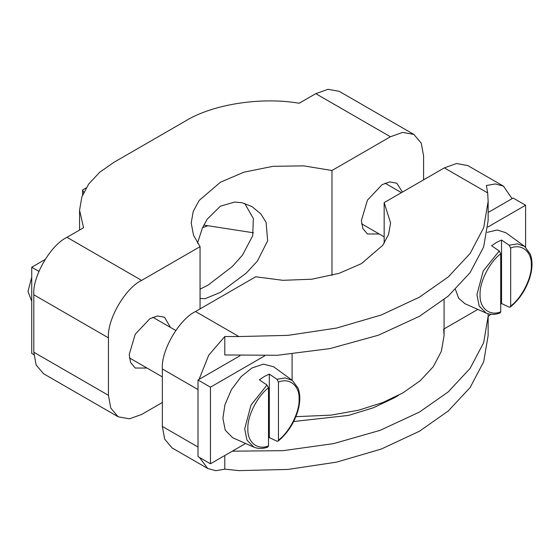 <?xml version="1.0" encoding="UTF-8"?>
<svg xmlns="http://www.w3.org/2000/svg" width="560" height="560" viewBox="0 0 560 560"><rect width="100%" height="100%" fill="white"/><g stroke="black" fill="none" stroke-linecap="round" stroke-linejoin="round"><path stroke-width="0.84" d="M293.678 421.505L348.593 415.401L373.401 407.75L394.562 397.712L398.622 395.262M503.44 186.144L467.782 165.557L456.533 163.52L444.325 167.881L384.16 202.615L390.586 222.943L388.605 234.367L382.725 245.35L361.389 263.641L339.115 273.322L311.892 279.209L282.891 280.315L255.682 276.787L195.524 311.521L238.889 336.56L287.924 335.363L336.511 328.076L381.297 314.986L419.44 297.157L448.245 276.955L470.183 253.379L483.686 227.689L488.145 201.397L487.683 192.913L486.374 185.5L495.327 183.953L503.44 186.144L512.106 198.653M490.707 314.286L488.145 316.645M195.524 311.521C179.109 319.284 160.867 350.882 162.351 368.984L162.351 426.44L164.682 439.194L172.067 447.916L207.732 468.503L199.479 457.45M199.066 379.386L208.684 355.264L224.798 336.518L224.798 354.956L277.256 355.285L329.854 348.614L378.427 335.202L419.44 316.309L448.126 296.205L470.071 272.678L483.644 246.96L488.145 220.549L488.145 201.397M238.889 336.56L224.798 336.518M224.798 455.504L224.798 469.154L238.889 470.624L287.924 469.434L336.511 462.147L381.297 449.057L419.44 431.228L448.245 411.026L470.183 387.443L483.686 361.753L488.145 335.468L488.145 316.316L483.644 342.72L470.071 368.445L448.126 391.972L419.44 412.076L380.072 430.36L333.578 443.618L283.08 450.667L232.281 451.178M224.798 469.154L215.845 470.694L207.732 468.503M488.103 313.789L488.145 316.316M162.351 426.44L198.009 447.027L198.009 389.571L162.351 368.984M384.16 243.271L384.16 202.615M402.437 192.066L396.781 183.19L389.753 181.916L382.123 184.639L367.465 200.116L361.389 220.549L362.845 228.522L367.465 233.975L379.19 233.975M170.436 327.411L164.57 317.254L157.542 315.98L149.912 318.703L135.254 334.18L129.178 354.62L130.634 362.586L135.254 368.039L146.979 368.039M108.444 337.855L108.444 395.318L33.803 352.226L33.803 294.763L108.444 337.855C106.96 319.76 125.202 288.162 141.617 280.399L200.06 246.659L200.06 308.903M162.351 402.5L141.617 414.47L129.409 418.831L118.16 416.794L110.775 408.072L108.444 395.318M423.591 179.851L423.591 155.911L421.26 143.157L413.875 134.435L339.234 91.343L327.985 89.306L315.777 93.667L390.418 136.759L402.626 132.398L413.875 134.435M331.975 275.387L331.975 170.499L390.418 136.759M197.505 243.082L202.321 228.27L207.088 219.303L220.402 206.185L234.591 202.076L241.934 202.706L251.916 206.528L260.834 213.906L266.084 222.341L267.666 240.751L257.362 261.128L246.253 273.119L220.402 292.369L204.967 298.739L200.06 298.382M200.06 289.149L207.963 285.187L232.337 266.511L242.571 255.01L252.714 235.676L253.344 218.519L244.699 203.406M315.777 93.667L299.187 103.243C261.359 96.698 213.003 104.181 185.899 120.764L113.918 162.323L99.708 172.263L88.732 183.967L81.865 196.868L79.569 210.203L83.566 227.731L66.976 237.307C50.568 245.07 32.319 276.668 33.803 294.763M331.975 170.499L303.744 165.865L273.014 166.32L243.985 172.158L220.402 182.245L199.122 200.473L193.207 211.463L191.205 222.943L193.543 235.326L200.06 246.659M33.803 352.226L36.134 364.98L43.519 373.702L118.16 416.794M207.844 225.729L202.58 227.689M79.569 210.203L79.576 230.034M253.421 232.778L203.791 225.099M33.873 354.655L31.731 353.423L31.731 267.232L38.92 271.383M86.065 187.985L82.6 189.98L83.713 192.367M45.038 259.553L31.731 267.232M82.6 189.98L82.6 194.901M487.879 227.003L525.595 205.226L513.156 198.044L488.145 212.485M240.002 355.747L198.009 379.995L210.455 387.177L264.754 355.824M444.08 328.902L477.841 309.407M295.876 416.682L331.1 415.128L358.582 410.2L382.809 402.528L402.857 392.924L420.119 380.814L433.279 366.674L441.392 351.253L444.08 335.468L443.653 329.147M198.009 379.995L198.009 456.603L210.455 463.785L245.63 443.478M525.595 247.177L525.595 205.226M210.455 463.785L210.455 387.177M292.082 354.137L292.082 380.226M276.941 379.281L285.166 377.937L292.411 380.464L273.672 366.793L263.403 364.126L251.916 368.025L241.234 376.544L231.392 389.69L224.931 404.782L222.894 418.299L225.26 430.192L232.701 437.752L253.911 447.139C258.244 448.917 262.899 448.882 267.883 447.048L268.506 445.879L268.506 387.842L266.994 385.028L259.385 379.848L264.362 376.46L269.332 374.108L276.941 379.281L278.46 382.095L278.46 440.139L278.061 441.175L276.941 441.203L269.332 437.591L268.506 438.228M31.731 277.158L28 291.417L31.731 301.364M269.332 437.591L269.332 374.108M455.49 289.478L458.619 298.193L464.912 303.688L486.122 313.075C490.455 314.846 495.11 314.818 500.094 312.977L500.717 311.815L500.717 253.778L499.205 250.957L491.596 245.784L496.573 242.396L501.543 240.037L509.152 245.21L510.671 248.031L510.671 306.068L510.272 307.111L509.152 307.139L501.543 303.527L500.717 304.164M509.152 245.21L517.377 243.873L524.622 246.4L505.883 232.722L497.189 229.999L487.256 232.351M501.543 303.527L501.543 240.037M487.683 192.913L444.325 167.881M141.617 280.399L66.976 237.307M253.911 447.139L246.967 440.132L244.692 428.862L250.999 405.09L266.994 385.028M268.506 387.842C257.425 395.941 247.156 416.304 247.863 428.778C247.156 442.071 257.425 450.576 268.506 445.879M278.46 440.139C289.541 432.033 299.81 411.677 299.103 399.196C299.81 385.91 289.541 377.398 278.46 382.095M486.122 313.075L479.178 306.068L476.91 294.791L483.21 271.019L499.205 250.957M500.717 253.778C489.636 261.877 479.367 282.24 480.074 294.714C479.367 308.007 489.636 316.512 500.717 311.815M510.671 306.068C521.752 297.969 532.021 277.606 531.314 265.132C532.021 251.839 521.752 243.334 510.671 248.031M444.08 335.468L444.08 299.565M129.388 357.882L162.351 376.915M152.845 317.254L175.756 330.484M278.061 441.175C287.399 433.447 294.007 423.346 297.885 410.858C300.363 402.15 300.433 394.597 298.095 388.192L292.411 380.464M361.599 223.818L384.16 236.845M385.056 183.19L401.436 192.64M510.272 307.111C519.61 299.383 526.218 289.275 530.096 276.794C532.574 268.086 532.644 260.526 530.306 254.128L524.622 246.4"/></g></svg>
